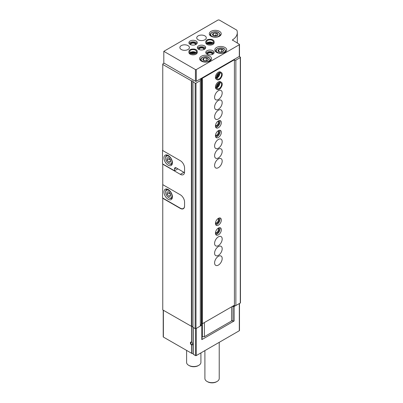<?xml version="1.0" encoding="UTF-8"?>
<svg xmlns="http://www.w3.org/2000/svg" width="403" height="403" viewBox="0 0 403 403"><rect width="100%" height="100%" fill="white"/><g stroke="black" fill="none" stroke-linecap="round" stroke-linejoin="round"><path stroke-width="0.6" d="M191.672 342.197L192.181 342.545L192.79 344.676L191.672 345.119A1.788 1.033 60 0 1 190.382 342.928A1.788 1.033 60 0 1 191.647 342.182A1.788 1.033 60 0 1 191.672 342.197L191.672 326.495M163.215 310.184L163.215 336.827A0.594 0.343 180 0 0 163.386 337.069L191.878 353.436A1.194 0.69 180 0 1 193.244 353.995M180.559 208.316L180.343 208.442A5.964 3.446 -120 0 0 183.325 208.739A5.964 3.446 -120 0 0 184.564 206.004L184.564 202.11A5.964 3.446 -120 0 0 180.343 194.805L162.757 184.65L162.757 164.001M180.343 208.442L162.757 198.286L162.757 309.917L191.712 326.48A0.897 0.519 180 0 1 192.911 326.601M201.183 78.449L200.321 80.65L195.994 83.149A0.594 0.343 180 0 1 195.148 83.149L192.946 81.723A0.897 0.519 180 0 0 193.092 81.446A0.897 0.519 180 0 0 192.624 80.988A0.897 0.519 180 0 0 191.712 81.008L162.757 64.445L162.757 150.556L180.343 160.711A5.964 3.446 -120 0 1 184.564 168.016L184.564 171.915A5.964 3.446 -120 0 1 183.325 174.645A5.964 3.446 -120 0 1 180.343 174.348L162.757 164.192M162.757 64.445L162.757 63.961L164.107 63.18M231.549 320.314L232.984 321.146L234.138 320.964L201.802 339.633L201.802 325.12L195.994 328.621A0.594 0.343 180 0 1 195.148 328.621L192.911 327.271L192.946 81.874M239.488 303.509L239.488 330.495A0.594 0.343 180 0 1 239.311 330.737L196.286 355.577A0.594 0.343 180 0 1 195.445 355.577L193.244 354.252L193.249 327.523L193.244 354.252M239.226 56.485L240.279 57.09A0.594 0.343 180 0 1 240.455 57.337L240.455 302.804A0.594 0.343 180 0 1 240.279 303.051L234.138 306.451L234.138 320.964M201.802 325.12L202.11 324.455L201.309 323.992L200.412 325.921M232.476 306.335L232.984 306.628L234.138 306.451M235.523 305.65L232.989 306.043M240.455 57.337A0.594 0.343 180 0 1 240.279 57.579L235.871 60.128L235.871 305.595M235.871 60.128L234.42 60.349M232.984 321.146L232.984 306.628M201.309 78.52L201.309 323.992M201.802 339.633L202.11 338.968L202.11 324.455M200.321 80.65L200.321 326.123M192.181 344.832A1.466 0.846 60 0 1 190.987 343.618A1.466 0.846 60 0 1 191.143 342.243A1.466 0.846 60 0 1 191.778 342.263M219.222 342.338L219.222 378.518A7.158 4.131 180 0 1 217.126 381.44A7.158 4.131 180 0 1 207.001 381.44A7.158 4.131 180 0 1 204.905 378.518L204.905 350.605M217.126 381.44L216.532 381.782A6.322 3.652 180 0 1 207.59 381.782L207.001 381.44M177.899 168.847L174.524 170.791L162.545 163.875L162.545 150.238M184.564 171.718A5.964 3.446 60 0 1 184.478 172.645L184.514 172.62M168.197 165.19A5.964 3.446 -120 0 0 171.179 165.487A5.964 3.446 -120 0 0 171.179 158.601A5.964 3.446 -120 0 0 165.215 155.155A5.964 3.446 -120 0 0 164.298 159.936A5.964 3.446 -120 0 0 168.197 165.19M174.524 170.791L174.524 168.847A2.388 1.375 60 0 1 175.018 167.754A2.388 1.375 60 0 1 176.212 167.87L184.478 172.645M169.21 163.875L168.786 163.633A4.473 2.584 -120 0 0 171.95 161.804A4.473 2.584 -120 0 0 168.786 156.329A4.473 2.584 -120 0 0 165.623 158.152A4.473 2.584 -120 0 0 168.786 163.633L169.21 163.875A5.073 2.927 -120 0 0 171.743 164.127A5.073 2.927 -120 0 0 172.353 163.537M167.099 157.88L167.099 160.132L168.786 162.228L170.474 162.082L170.474 159.83L168.786 157.729L167.099 157.88M167.487 155.11A5.073 2.927 -120 0 0 166.676 155.346A5.073 2.927 -120 0 0 165.623 157.669L165.623 158.152M169.21 158.253L169.21 158.913L167.099 160.132M170.474 161.255L168.786 162.228M169.21 158.913L170.474 160.49M184.564 205.762A5.964 3.446 60 0 1 183.325 208.492A5.964 3.446 60 0 1 180.343 208.2L162.545 197.923L162.757 184.503M168.197 199.284A5.964 3.446 -120 0 0 171.179 199.581A5.964 3.446 -120 0 0 171.179 192.694A5.964 3.446 -120 0 0 165.215 189.249A5.964 3.446 -120 0 0 164.298 194.029A5.964 3.446 -120 0 0 168.197 199.284M169.21 197.969L168.786 197.727A4.473 2.584 -120 0 0 171.95 195.898A4.473 2.584 -120 0 0 168.786 190.423A4.473 2.584 -120 0 0 165.623 192.246A4.473 2.584 -120 0 0 168.786 197.727L169.21 197.969A5.073 2.927 -120 0 0 171.743 198.221A5.073 2.927 -120 0 0 172.353 197.631M167.099 191.974L167.099 194.226L168.786 196.321L170.474 196.17L170.474 193.924L168.786 191.823L167.099 191.974M167.487 189.203A5.073 2.927 -120 0 0 166.676 189.44A5.073 2.927 -120 0 0 165.623 191.763L165.623 192.246M169.21 192.347L169.21 193.007L167.099 194.226M170.474 195.349L168.786 196.321M169.21 193.007L170.474 194.578M239.488 44.501L239.488 56.193A0.594 0.343 180 0 1 239.311 56.435L196.286 81.275A0.594 0.343 180 0 1 195.445 81.275L163.809 63.009L163.809 51.322L217.801 20.15A1.194 0.69 180 0 1 219.489 20.15L236.606 30.034A1.194 0.69 180 0 1 236.929 30.381A19.087 11.022 180 0 1 237.312 32.567A19.087 11.022 180 0 1 232.365 39.973L239.311 44.259A0.594 0.343 180 0 1 239.311 44.743L196.286 69.583A0.594 0.343 180 0 1 195.445 69.583L163.809 51.322M219.489 31.353A5.964 3.446 180 0 1 221.232 33.787A5.964 3.446 180 0 1 215.267 37.232A5.964 3.446 180 0 1 209.303 33.787A5.964 3.446 180 0 1 212.986 30.608A5.964 3.446 180 0 1 219.489 31.353M224.97 47.473A5.964 3.446 180 0 1 226.718 49.907A5.964 3.446 180 0 1 220.753 53.352A5.964 3.446 180 0 1 214.789 49.907A5.964 3.446 180 0 1 218.471 46.728A5.964 3.446 180 0 1 224.97 47.473M209.787 56.239A5.964 3.446 180 0 1 211.535 58.677A5.964 3.446 180 0 1 205.565 62.117A5.964 3.446 180 0 1 199.601 58.677A5.964 3.446 180 0 1 203.283 55.493A5.964 3.446 180 0 1 209.787 56.239M212.905 50.738A4.176 2.413 180 0 1 214.129 52.44A4.176 2.413 180 0 1 209.953 54.853A4.176 2.413 180 0 1 205.777 52.44A4.176 2.413 180 0 1 208.356 50.214A4.176 2.413 180 0 1 212.905 50.738M207.031 44.421L207.031 43.494A4.176 2.413 0 0 0 211.57 43.998A4.176 2.413 0 0 0 214.129 41.776L214.129 42.698A4.176 2.413 180 0 1 209.953 45.111A4.176 2.413 180 0 1 205.777 42.698L205.777 41.776A4.176 2.413 0 0 0 206.971 43.464L207.585 43.131M204.472 45.866A4.176 2.413 180 0 1 205.691 47.569A4.176 2.413 180 0 1 201.52 49.982A4.176 2.413 180 0 1 197.344 47.569A4.176 2.413 180 0 1 199.918 45.343A4.176 2.413 180 0 1 204.472 45.866M190.161 54.163L190.161 53.236A4.176 2.413 0 0 0 194.699 53.74A4.176 2.413 0 0 0 197.258 51.513L197.258 52.44A4.176 2.413 180 0 1 193.082 54.853A4.176 2.413 180 0 1 188.906 52.44L188.906 51.513A4.176 2.413 0 0 0 190.1 53.201L190.71 52.874M196.034 40.995A4.176 2.413 180 0 1 197.258 42.698A4.176 2.413 180 0 1 193.082 45.111A4.176 2.413 180 0 1 188.906 42.698A4.176 2.413 180 0 1 191.485 40.471A4.176 2.413 180 0 1 196.034 40.995M204.89 35.882A4.771 2.756 180 0 1 206.291 37.832A4.771 2.756 180 0 1 201.52 40.582A4.771 2.756 180 0 1 196.745 37.832A4.771 2.756 180 0 1 199.692 35.283A4.771 2.756 180 0 1 204.89 35.882M188.02 45.62A4.771 2.756 180 0 1 189.42 47.569A4.771 2.756 180 0 1 184.645 50.325A4.771 2.756 180 0 1 179.874 47.569A4.771 2.756 180 0 1 182.821 45.025A4.771 2.756 180 0 1 188.02 45.62M189.133 43.479A4.176 2.413 180 0 1 196.034 42.552A4.176 2.413 180 0 1 197.032 43.479M190.11 44.39A2.982 1.723 180 0 1 191.833 42.693A2.982 1.723 180 0 1 195.193 43.04A2.982 1.723 180 0 1 196.054 44.39M190.629 44.652A2.468 1.426 180 0 1 190.614 44.501A2.468 1.426 180 0 1 192.14 43.186A2.468 1.426 180 0 1 194.825 43.494A2.468 1.426 180 0 1 195.551 44.501A2.468 1.426 180 0 1 195.536 44.652M190.901 52.823A2.982 1.723 180 0 1 195.193 52.783A2.982 1.723 180 0 1 195.264 52.823M191.642 53.09A2.468 1.426 180 0 1 194.523 53.09M197.566 48.35A4.176 2.413 180 0 1 204.472 47.423A4.176 2.413 180 0 1 205.47 48.35M198.543 49.262A2.982 1.723 180 0 1 200.271 47.564A2.982 1.723 180 0 1 203.626 47.912A2.982 1.723 180 0 1 204.492 49.262M199.067 49.524A2.468 1.426 180 0 1 199.052 49.373A2.468 1.426 180 0 1 200.573 48.058A2.468 1.426 180 0 1 203.263 48.365A2.468 1.426 180 0 1 203.983 49.373A2.468 1.426 180 0 1 203.968 49.524M207.772 43.086A2.982 1.723 180 0 1 212.064 43.04A2.982 1.723 180 0 1 212.134 43.086M208.512 43.348A2.468 1.426 180 0 1 211.399 43.348M206.004 53.221A4.176 2.413 180 0 1 212.905 52.294A4.176 2.413 180 0 1 213.907 53.221M206.981 54.133A2.982 1.723 180 0 1 208.709 52.435A2.982 1.723 180 0 1 212.064 52.783A2.982 1.723 180 0 1 212.925 54.133M207.5 54.39A2.468 1.426 180 0 1 207.49 54.244A2.468 1.426 180 0 1 209.011 52.929A2.468 1.426 180 0 1 211.696 53.236A2.468 1.426 180 0 1 212.421 54.244A2.468 1.426 180 0 1 212.406 54.39M207.515 58.233A2.756 1.592 180 0 1 207.953 60.153A2.756 1.592 180 0 1 204.855 60.893A2.756 1.592 180 0 1 203.183 58.561A2.756 1.592 180 0 1 207.515 58.233M206.281 57.82L203.621 58.233L202.905 59.77L204.855 60.893L207.515 60.48L208.23 58.944L206.281 57.82L206.281 60.772M222.703 49.463A2.756 1.592 180 0 1 223.136 51.388A2.756 1.592 180 0 1 220.038 52.128A2.756 1.592 180 0 1 218.366 49.796A2.756 1.592 180 0 1 222.703 49.463M221.464 49.055L218.804 49.463L218.088 51L220.038 52.128L222.698 51.715L223.413 50.179L221.464 49.055L221.464 52.007M218.804 51.513L218.804 49.463M203.621 60.279L203.621 58.233M217.217 33.343A2.756 1.592 180 0 1 216.648 35.847A2.756 1.592 180 0 1 212.608 34.88A2.756 1.592 180 0 1 213.892 33.091A2.756 1.592 180 0 1 217.217 33.343M215.983 32.935L213.318 33.343L212.608 34.88L214.557 36.008L217.217 35.595L217.927 34.059L215.983 32.935L215.983 35.368L213.847 35.696M216.648 35.751L215.983 35.368M213.318 35.393L213.318 33.343M233.997 59.503L234.42 59.745L202.361 78.253L201.938 78.011L201.938 323.483L202.361 323.725L202.361 78.253M231.549 306.874L231.549 321L204.386 336.681L202.361 336.681L202.361 323.725L234.42 305.217L234.42 59.745M218.391 256.318A5.37 3.098 -60 0 1 221.076 256.051A5.37 3.098 -60 0 1 221.076 262.252A5.37 3.098 -60 0 1 215.706 265.35A5.37 3.098 -60 0 1 214.885 261.048A5.37 3.098 -60 0 1 218.391 256.318M218.391 246.576A5.37 3.098 -60 0 1 221.076 246.309A5.37 3.098 -60 0 1 221.076 252.51A5.37 3.098 -60 0 1 215.706 255.608A5.37 3.098 -60 0 1 214.885 251.306A5.37 3.098 -60 0 1 218.391 246.576M218.391 236.838A5.37 3.098 -60 0 1 221.076 236.571A5.37 3.098 -60 0 1 221.076 242.767A5.37 3.098 -60 0 1 215.706 245.87A5.37 3.098 -60 0 1 214.885 241.568A5.37 3.098 -60 0 1 218.391 236.838M218.391 228.068A4.176 2.413 -60 0 1 220.476 227.861A4.176 2.413 -60 0 1 220.476 232.682A4.176 2.413 -60 0 1 216.3 235.095A4.176 2.413 -60 0 1 215.66 231.75A4.176 2.413 -60 0 1 218.391 228.068M218.391 218.33A4.176 2.413 -60 0 1 220.476 218.124A4.176 2.413 -60 0 1 220.476 222.945A4.176 2.413 -60 0 1 216.3 225.353A4.176 2.413 -60 0 1 215.66 222.008A4.176 2.413 -60 0 1 218.391 218.33A2.982 1.723 -60 0 1 218.532 221.821A2.982 1.723 -60 0 1 215.439 223.469M218.391 158.908A5.37 3.098 -60 0 1 221.076 158.641A5.37 3.098 -60 0 1 221.076 164.842A5.37 3.098 -60 0 1 215.706 167.94A5.37 3.098 -60 0 1 214.885 163.638A5.37 3.098 -60 0 1 218.391 158.908M218.391 149.165A5.37 3.098 -60 0 1 221.076 148.903A5.37 3.098 -60 0 1 221.076 155.1A5.37 3.098 -60 0 1 215.706 158.203A5.37 3.098 -60 0 1 214.885 153.901A5.37 3.098 -60 0 1 218.391 149.165M218.391 139.428A5.37 3.098 -60 0 1 221.076 139.161A5.37 3.098 -60 0 1 221.076 145.362A5.37 3.098 -60 0 1 215.706 148.46A5.37 3.098 -60 0 1 214.885 144.158A5.37 3.098 -60 0 1 218.391 139.428M218.391 130.658A4.176 2.413 -60 0 1 220.476 130.451A4.176 2.413 -60 0 1 220.476 135.277A4.176 2.413 -60 0 1 216.3 137.685A4.176 2.413 -60 0 1 215.66 134.34A4.176 2.413 -60 0 1 218.391 130.658A2.982 1.723 -60 0 1 218.532 134.149A2.982 1.723 -60 0 1 215.439 135.796M218.391 120.92A4.176 2.413 -60 0 1 220.476 120.714A4.176 2.413 -60 0 1 220.476 125.535A4.176 2.413 -60 0 1 216.3 127.942A4.176 2.413 -60 0 1 215.66 124.598A4.176 2.413 -60 0 1 218.391 120.92M218.391 110.205A5.37 3.098 -60 0 1 221.076 109.938A5.37 3.098 -60 0 1 221.076 116.14A5.37 3.098 -60 0 1 215.706 119.238A5.37 3.098 -60 0 1 214.885 114.936A5.37 3.098 -60 0 1 218.391 110.205M218.391 100.463A5.37 3.098 -60 0 1 221.076 100.196A5.37 3.098 -60 0 1 221.076 106.397A5.37 3.098 -60 0 1 215.706 109.495A5.37 3.098 -60 0 1 214.885 105.193A5.37 3.098 -60 0 1 218.391 100.463M218.391 90.72A5.37 3.098 -60 0 1 221.076 90.458A5.37 3.098 -60 0 1 221.076 96.655A5.37 3.098 -60 0 1 215.706 99.753A5.37 3.098 -60 0 1 214.885 95.456A5.37 3.098 -60 0 1 218.391 90.72M215.439 87.103L216.24 87.567A4.176 2.413 120 0 0 217.101 89.446L216.3 88.982A4.176 2.413 -60 0 1 215.66 85.638A4.176 2.413 -60 0 1 218.391 81.955A4.176 2.413 -60 0 1 220.476 81.749L221.277 82.212A4.176 2.413 120 0 0 218.073 83.315A4.176 2.413 120 0 0 216.24 87.496L216.829 87.184M217.101 79.703L216.3 79.24A4.176 2.413 -60 0 1 215.66 75.895A4.176 2.413 -60 0 1 218.391 72.213A4.176 2.413 -60 0 1 220.476 72.006L221.277 72.469A4.176 2.413 120 0 0 218.073 73.573A4.176 2.413 120 0 0 216.24 77.759L216.829 77.441L216.24 77.824A4.176 2.413 120 0 0 217.101 79.703C218.033 80.237 219.177 79.87 220.532 78.6C222.572 75.588 222.819 73.542 221.277 72.469M201.938 322.798L201.309 322.435M204.386 336.681L204.386 322.556M201.601 324.163L201.601 322.607M202.361 336.681L202.11 336.535M219.146 73.542A2.982 1.723 -60 0 1 216.965 77.321M218.335 74.278A2.468 1.426 -60 0 1 217.202 76.253M219.146 83.28A2.982 1.723 -60 0 1 216.965 87.063M218.335 84.02A2.468 1.426 -60 0 1 217.202 85.99M219.69 120.517A4.176 2.413 -60 0 1 219.126 124.754A4.176 2.413 -60 0 1 215.741 127.363M218.411 120.905A2.982 1.723 -60 0 1 218.532 124.411A2.982 1.723 -60 0 1 215.439 126.058M217.937 121.222A2.468 1.426 -60 0 1 217.907 124.048A2.468 1.426 -60 0 1 215.474 125.489M219.69 130.26A4.176 2.413 -60 0 1 219.126 134.496A4.176 2.413 -60 0 1 215.741 137.101M217.937 130.96A2.468 1.426 -60 0 1 217.907 133.791A2.468 1.426 -60 0 1 215.474 135.232M219.69 217.927A4.176 2.413 -60 0 1 219.126 222.164A4.176 2.413 -60 0 1 215.741 224.768M217.937 218.628A2.468 1.426 -60 0 1 217.907 221.459A2.468 1.426 -60 0 1 215.474 222.899M219.69 227.665A4.176 2.413 -60 0 1 219.126 231.906A4.176 2.413 -60 0 1 215.741 234.511M218.411 228.058A2.982 1.723 -60 0 1 218.532 231.559A2.982 1.723 -60 0 1 215.439 233.206M217.937 228.37A2.468 1.426 -60 0 1 217.907 231.201A2.468 1.426 -60 0 1 215.474 232.642M200.916 352.907L200.916 362.398A7.158 4.131 180 0 1 198.82 365.32A7.158 4.131 180 0 1 188.695 365.32A7.158 4.131 180 0 1 186.599 362.398L186.599 350.469M198.82 365.32L198.231 365.662A6.322 3.652 180 0 1 189.284 365.662L188.695 365.32M215.439 77.361L216.24 77.824M215.439 77.295L216.24 77.759M215.439 87.038L216.24 87.496M216.829 87.199L216.24 87.567M190.1 54.128L190.1 53.201M190.161 53.236L190.639 52.702C191.415 53.302 192.861 53.387 194.976 52.944C196.175 52.264 196.659 51.785 196.422 51.513A3.34 1.929 0 0 0 193.082 49.589A3.34 1.929 0 0 0 189.742 51.513L190.624 52.682M206.971 44.385L206.971 43.464M207.031 43.494L207.515 42.96M191.878 342.328L191.878 326.43M191.878 353.436L191.878 345.064M191.672 353.396L191.672 345.119M191.415 80.993L191.415 326.46M196.286 355.577L196.286 328.45M239.311 330.737L239.311 303.61M163.386 337.069L163.386 310.285M195.445 355.577L195.445 328.712M193.314 354.348L193.314 327.558M191.712 81.008L191.712 326.48M240.279 57.579L240.279 303.051M195.994 83.149L195.994 328.621M195.148 83.149L195.148 328.621M192.982 81.895L192.982 327.367M183.889 172.303L180.343 174.348M176.212 167.87L174.524 168.847M195.445 81.275L195.445 69.583M196.286 81.275L196.286 69.583M232.365 40.25L232.365 39.973M239.311 56.435L239.311 44.743M210.638 60.49L210.638 59.846A5.073 2.927 180 0 1 210.431 60.667M200.704 60.667A5.073 2.927 180 0 1 200.498 59.846L200.498 60.49M208.729 57.528A4.473 2.584 180 0 1 206.724 61.85A4.473 2.584 180 0 1 201.248 58.687A4.473 2.584 180 0 1 208.729 57.528M225.821 51.72L225.821 51.075A5.073 2.927 180 0 1 225.62 51.901M215.887 51.901A5.073 2.927 180 0 1 215.681 51.075L215.681 51.72M223.917 48.763A4.473 2.584 180 0 1 221.912 53.085A4.473 2.584 180 0 1 216.431 49.922A4.473 2.584 180 0 1 223.917 48.763M220.34 35.6L220.34 34.86A5.073 2.927 180 0 1 220.033 35.857M210.502 35.857A5.073 2.927 180 0 1 210.2 34.86L210.2 35.6M218.517 32.593A4.594 2.65 180 0 1 216.456 37.031A4.594 2.65 180 0 1 210.829 33.781A4.594 2.65 180 0 1 218.517 32.593M216.965 77.92A3.34 1.929 120 0 0 219.67 73.245M216.95 77.633L217.519 78.978A3.34 1.929 120 0 0 220.859 77.049A3.34 1.929 120 0 0 220.859 73.195C220.839 72.464 217.096 73.92 216.95 77.608M216.965 87.663A3.34 1.929 120 0 0 219.67 82.983M216.95 87.375L217.519 88.72A3.34 1.929 120 0 0 220.859 86.791A3.34 1.929 120 0 0 220.859 82.932C220.839 82.207 217.096 83.663 216.95 87.35M195.782 52.526A3.34 1.929 0 0 0 190.382 52.526M212.653 42.783A3.34 1.929 0 0 0 207.253 42.783M207.515 42.955C208.286 43.564 209.731 43.645 211.847 43.207C213.046 42.522 213.53 42.048 213.293 41.776A3.34 1.929 0 0 0 209.953 39.847A3.34 1.929 0 0 0 206.613 41.776L207.495 42.94M192.911 81.799L192.911 327.271M167.235 155.024L166.676 155.346M172.303 163.804L171.743 164.127M184.005 208.099L183.325 208.492M167.235 189.118L166.676 189.44M172.303 197.898L171.743 198.221M237.312 43.101L237.312 32.567M210.638 59.846L209.031 57.503C206.769 55.785 200.543 56.737 200.498 59.846M225.821 51.075L224.214 48.733C221.952 47.015 215.731 47.967 215.681 51.075M220.34 34.86L218.753 32.572C216.436 30.875 210.29 31.761 210.2 34.86M216.955 77.814L219.282 74.968L219.57 73.291M216.955 87.552L219.282 84.711L219.57 83.028M217.101 89.446C218.033 89.975 219.177 89.607 220.532 88.343C222.572 85.33 222.819 83.285 221.277 82.212M195.692 52.586L192.07 51.992L190.473 52.586M197.258 51.513C197.253 50.44 196.362 49.64 194.589 49.101C190.962 48.839 189.067 49.645 188.906 51.513M212.567 42.844L208.94 42.25L207.344 42.844M214.129 41.776C214.124 40.703 213.237 39.897 211.464 39.358C207.832 39.096 205.938 39.902 205.777 41.776"/></g></svg>
